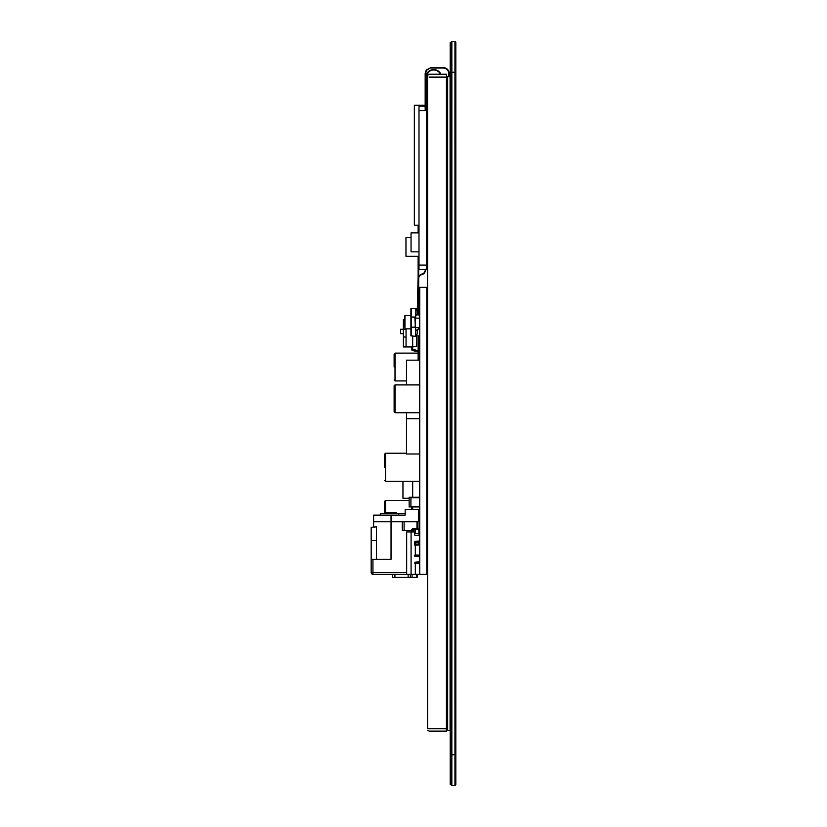 <?xml version="1.0" encoding="UTF-8"?>
<svg xmlns="http://www.w3.org/2000/svg" width="827" height="827" viewBox="0 0 827 827"><rect width="100%" height="100%" fill="white"/><g stroke="black" fill="none" stroke-linecap="round" stroke-linejoin="round"><path stroke-width="1.24" d="M446.446 717.226L446.89 109.774L446.89 717.226L447.655 717.226M446.446 109.774L447.655 109.774M426.267 105.277L425.616 105.277M425.171 105.277L414.348 105.277L414.348 225.182L418.989 225.182M440.936 74.234A7.888 7.888 0 0 0 427.032 73.314A4.414 4.414 0 0 0 426.308 75.36L426.267 106.166M440.45 74.234A7.443 7.443 0 0 0 427.621 73.189A4.414 4.414 0 0 0 426.732 75.453L426.267 86.504L427.59 86.504M427.59 244.988L426.494 244.988M427.621 73.189A4.414 4.414 0 0 0 426.732 75.453L426.711 86.494M446.446 731.13L429.141 731.13L427.817 730.375L429.141 731.13L446.446 731.13L446.446 74.234L427.59 74.234L427.59 728.701M429.141 74.461A1.323 1.323 0 0 0 427.817 75.784M451.852 785.65L454.943 785.65L455.822 784.771L455.822 42.229L454.943 41.35L451.852 41.35L454.943 41.35L451.852 41.35L450.973 42.229L451.852 41.35L454.943 41.35L454.943 754.751L450.973 754.751L450.973 784.771L451.852 785.65L451.852 41.35L450.973 42.229L450.973 754.751L450.198 754.751L450.198 42.673L450.973 42.673L450.198 42.673M455.822 754.751L454.943 754.751L454.943 785.65M454.943 41.35L455.822 42.229L454.943 41.35M450.198 730.468L450.084 76.663L447.655 76.663L447.655 730.468L450.084 730.468L450.198 76.663M417.18 314.839L418.059 279.154A5.293 5.293 -0 0 1 421.543 274.182L423.424 273.489A2.646 2.646 180 0 0 423.724 273.365L425.171 271.008L425.171 269.499M418.503 314.839L418.503 279.154A4.859 4.859 -0 0 1 421.698 274.595L423.579 273.913A3.091 3.091 180 0 0 423.92 273.758L425.616 271.008L425.616 269.499M426.494 106.166L425.616 106.166L426.494 106.166L426.494 110.58L425.616 110.58L425.171 73.365L426.246 70.026L430.908 67.628L443.355 67.628A5.737 5.737 -0 0 1 449.092 73.365L449.092 76.663M426.494 110.58L426.494 269.499L418.989 269.499L418.989 110.58L425.171 110.58L425.171 73.365M425.616 73.365L426.598 70.285L430.908 67.628M430.908 68.062L443.355 68.062A5.293 5.293 -0 0 1 448.647 73.365L448.647 76.663M448.038 70.037A5.737 5.737 -0 0 1 449.092 73.365M418.989 251.842L411.04 251.842L411.04 232.863L418.989 232.863L418.772 229.503M418.989 110.58L418.989 106.166L425.171 106.166L418.989 106.166M411.04 237.504L405.964 237.504L405.964 256.267L418.989 256.267M450.973 784.327L450.198 784.327L450.198 754.751M418.142 225.182L418.142 232.863M418.142 256.267L418.142 278.203M418.142 335.896L418.142 350.741M418.142 351.878L418.142 360.179M418.679 225.182L418.679 232.863M418.679 256.267L418.679 276.673M418.679 277.862L418.679 308.533M418.679 335.896L418.679 350.875M418.679 354.886L418.679 360.179M419.734 359.497L419.713 354.886M396.557 513.391L396.557 512.502L385.527 512.502L385.527 500.459L384.638 501.338L384.638 513.391M394.128 367.023L394.128 353.997L394.128 367.023M394.128 385.785L394.128 411.836L395.017 412.714L395.017 384.906L394.128 385.785M419.734 481.252L385.527 481.252L385.527 453.217L384.638 454.106L384.638 467.234M426.794 559.197L427.59 559.197M426.794 303.643L427.59 303.643M419.734 497.699L410.905 497.699L410.905 506.527L419.734 506.527M419.734 497.254L409.138 497.254L409.138 506.961L419.734 506.961M411.794 509.411L411.794 506.961M409.138 498.267L402.956 498.267L402.956 481.252M419.734 360.179L406.491 360.179L406.491 384.906M419.734 418.669L406.491 418.669L406.491 412.714M419.734 453.992L406.491 453.992L406.491 418.669M412.673 509.411L412.673 506.961M412.673 497.254L412.673 481.252M419.713 325.393L419.734 324.711M419.734 331.472L419.734 324.825M419.734 329.808L419.713 328.526L418.41 328.526M419.734 574.31L419.734 287.341L426.794 287.341L426.794 574.31L406.667 574.31L406.667 531.926L406.667 574.31L372.946 574.31L372.946 572.542L406.667 572.542M419.734 405.251L419.713 377.929M419.713 389.507L419.713 388.814M419.713 351.909L419.734 344.001M419.713 304.553L419.734 291.724M419.734 568.345L419.734 562.071M419.734 321.341L419.734 314.953M419.713 331.472L419.713 329.808M419.734 342.12L419.713 339.876M419.713 360.179L419.713 359.497M414.585 545.065L416.291 545.065L416.291 544.073L418.855 544.073L418.855 542.305L418.855 544.735L419.734 544.735M415.319 545.065L415.319 542.305L414.441 542.305L418.855 542.305L418.855 541.416M414.968 533.043L413.996 531.926L406.667 531.926M415.412 529.456L413.707 529.456L413.707 528.794L419.289 528.794L419.734 526.654M411.66 530.159L411.66 531.926L411.66 530.159A1.365 1.365 0 0 1 413.024 528.794L413.707 528.794M413.707 529.456L413.024 529.456A0.703 0.703 0 0 0 412.322 530.159L412.322 531.926M412.322 530.159A0.703 0.703 0 0 1 413.024 529.456A0.703 0.703 0 0 0 412.322 530.159A0.703 0.703 0 0 1 413.024 529.456A0.703 0.703 0 0 0 412.322 530.159A0.703 0.703 0 0 1 413.024 529.456A0.703 0.703 0 0 0 412.322 530.159A0.703 0.703 0 0 1 413.024 529.456A0.703 0.703 0 0 0 412.322 530.159A0.703 0.703 0 0 1 413.024 529.456A0.703 0.703 0 0 0 412.322 530.159A0.703 0.703 0 0 1 413.024 529.456L413.024 528.794M418.855 563.497L419.713 563.053M419.713 562.277L418.855 562.277L418.855 563.053M416.136 555.548L418.855 555.548L418.855 556.364L416.136 556.364L416.136 555.103M419.734 555.548L418.855 555.103M414.875 563.497L414.875 562.236L414.875 563.497L419.734 563.497M427.59 560.117L426.794 560.355L427.59 560.117M414.968 555.103L414.968 556.364L415.764 556.364L415.764 555.103M414.441 533.601L418.855 533.601L419.289 535.42L414.875 535.42L414.441 532.371M414.875 562.236L419.734 561.791M419.734 556.809L414.441 555.92L414.875 555.103L419.734 555.103M419.734 545.169L414.441 544.735L414.875 541.416L419.734 540.982M417.304 545.169L416.291 544.952L416.87 544.073M415.743 532.991L414.751 533.715M418.855 532.991L419.734 532.991M419.734 533.653L418.855 533.653M415.412 533.601L415.412 529.28L418.855 529.28L418.855 533.601M417.356 544.952L418.855 544.952M415.981 556.364L415.981 555.103M376.471 559.3L376.471 531.399C372.698 526.024 372.698 526.024 376.471 531.399L376.471 526.851L371.178 527.295L371.178 559.3L391.037 559.3L391.037 521.775L404.103 521.775L373.608 521.775L391.037 521.775L391.037 515.149L373.608 515.149L373.608 526.851M415.319 532.991L415.319 530.076M413.996 531.926L413.996 530.603M404.062 530.603L402.294 530.603L402.294 521.775M372.946 559.3L372.946 572.542L371.178 572.542L371.178 559.3M371.178 572.542A1.768 1.768 0 0 0 372.946 574.31M418.41 521.775L418.41 509.411L405.168 509.411L405.168 515.149L391.037 515.149M418.41 509.411L419.734 509.411M385.527 513.391L385.527 512.502L395.895 512.502L386.188 512.502M380.337 515.149L380.337 513.391L405.168 513.391M398.676 513.391L398.676 515.149L405.168 515.149M419.516 528.401L416.601 528.794M415.412 529.983L412.322 530.603M411.66 530.603L402.294 530.603M404.103 530.603L404.103 521.775L417.966 521.775L417.966 528.794M419.734 521.775L417.966 521.775M414.968 555.548L415.764 555.548M392.67 574.31L392.67 577.401L417.18 577.401L417.18 574.31M412.673 335.896L412.673 349.252L418.72 350.886L418.627 354.886L419.734 354.886M417.821 350.669L417.563 351.744L419.465 351.372A1.323 1.323 0 0 1 419.734 352.168M418.72 350.886L419.465 351.372L418.72 350.886M412.58 350.534L417.563 351.744L412.58 350.534A1.323 1.323 0 0 1 411.567 349.252L411.567 346.937M403.4 333.695L400.661 333.695L400.661 329.28L403.4 329.28M411.567 335.896L410.905 335.896L410.905 327.399L411.567 327.399L411.567 335.896L416.643 336.558L416.643 346.306L412.673 346.937L406.047 346.937L406.047 328.836L406.047 329.497L403.4 329.497L403.4 337.002L406.047 337.002L406.047 346.937L403.4 346.937L403.4 337.002M416.643 335.896L416.643 336.558M404.506 319.563L403.4 319.563L403.4 329.497M404.506 323.977L403.4 323.977M404.506 316.038L404.951 328.836L404.951 315.594L410.905 315.594M414.875 326.965L411.546 327.378L411.546 317.051L415.319 317.465L415.319 326.965L414.875 317.465M415.319 327.399L414.441 327.399L415.319 327.399L415.319 317.03L410.905 317.03L410.905 308.533L417.18 308.533M411.35 327.399L411.35 317.03M415.764 330.293L415.299 335.896L419.734 335.896M418.503 308.533L419.734 308.533M419.734 339.876L419.072 339.876L419.072 335.896M419.734 304.553L419.072 304.553L419.072 308.533M410.905 327.399L410.905 317.03M415.299 308.533L417.18 310.373M415.764 314.839L415.94 309.091M415.816 330.293L415.764 335.442L417.532 333.695L417.532 329.415M417.408 329.415L417.408 333.695L415.94 335.338M411.567 327.399L414.441 327.399M415.816 314.839L415.816 309.091L417.18 310.497M415.319 317.03L414.441 317.03M419.713 315.066L416.756 314.839L415.65 315.728L415.65 317.93L416.694 318.157M418.813 318.157L419.713 317.63M415.495 325.466A3.753 3.753 0 0 1 415.495 324.815M416.756 314.839L415.495 314.839L415.495 327.647L419.713 327.647M415.495 318.157L419.713 318.157M419.734 314.839L418.297 314.839M418.41 327.647L415.547 327.647M418.41 328.081L418.41 329.415L417.087 329.415L417.087 330.293L415.547 330.293L415.547 328.081M426.494 240.574L427.59 240.574M426.267 88.716L427.59 88.716M427.817 728.701L446.446 728.701M429.141 77.107L446.446 77.107M427.59 77.107L427.817 74.234M455.822 72.249L450.198 72.249M426.494 265.085L418.989 265.085M406.491 380.927L395.017 380.927L395.017 353.119L394.128 353.997M418.855 556.323L419.734 556.323M418.855 541.644L419.734 541.644M411.081 531.926L411.081 574.31M415.319 563.497L415.319 574.31M415.319 545.169L415.319 555.103M417.966 563.497L417.966 562.236M417.966 556.364L417.966 555.548M376.471 540.538L371.178 540.538M416.994 528.401L416.994 521.775M416.57 574.31L416.57 577.401M412.063 574.31L412.063 577.401M410.337 574.31L410.337 577.401M408.156 574.31L408.156 577.401M394.924 574.31L394.924 577.401M411.567 308.533L411.567 317.03M409.138 500.459L385.527 500.459M395.017 380.927L394.128 380.048M418.142 353.119L395.017 353.119M419.713 384.906L395.017 384.906M419.734 412.714L395.017 412.714M385.527 481.252L384.638 480.363M406.491 453.217L385.527 453.217M404.951 328.836L410.905 328.836"/></g></svg>
